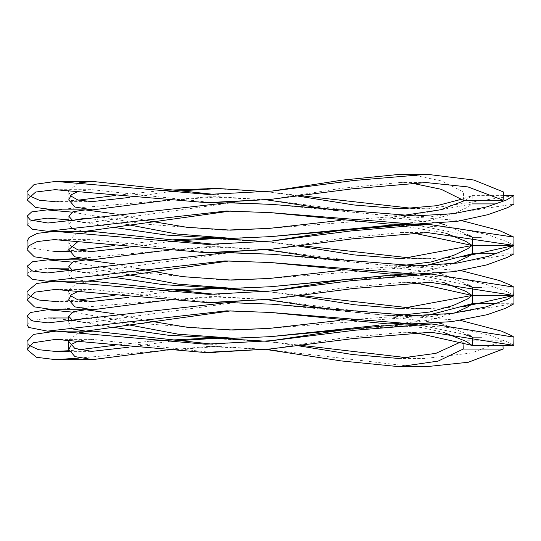 <?xml version="1.0" encoding="UTF-8"?>
<svg xmlns="http://www.w3.org/2000/svg" width="541" height="541" viewBox="0 0 541 541"><rect width="100%" height="100%" fill="white"/><g stroke="black" fill="none" stroke-linecap="round" stroke-linejoin="round"><path stroke-width="0.41" stroke-dasharray="2.71 2.03" d="M502.981 345.388L502.778 340.776L471.684 352.969L425.098 358.453L409.855 358.047M301.817 345.435L269.364 341.635L206.479 338.233M150.195 341.161L114.408 345.307M78.601 349.797L68.937 350.724M29.092 345.374L27.05 341.371M79.067 358.088L207.629 346.483L265.983 349.452M270.554 349.892L410.626 366.318M410.781 182.959L399.414 182.554L341.33 188.349L270.608 199.372M212.762 202.645L91.916 189.688L78.743 191.095M463.252 200.238L463.603 191.981L441.774 181.019L411.633 174.696M68.991 190.243L79.209 182.811M213.871 194.381L271.798 191.108M70.398 195.741L68.781 191.717L68.781 199.785M54.343 209.888L208.67 196.762L266.219 199.879M270.547 200.312L357.939 211.45L429.128 217.049L513.95 204.038M27.05 224.596L31.27 220.41M68.781 219.849L72.406 220.356M73.63 220.539L114.016 227.409M223.697 238.392L270.561 236.627M396.709 225.651L414.041 225.266L455.935 227.93L487.556 234.672L506.193 241.367L513.95 245.398M79 258.341L207.737 246.669L266.233 249.814M270.547 250.24L357.317 261.269L429.831 266.929L513.95 253.885M27.05 274.686L29.18 271.65L48.21 268.126M68.781 269.824L114.672 277.452M224.9 288.353L270.554 286.737M340.458 280.238L415.13 275.2L454.142 277.77L485.561 284.133L506.417 291.437L513.95 295.379M53.309 309.723L209.367 296.651L266.098 299.633M270.615 300.079L352.035 310.372L429.074 316.87L513.95 303.805M27.05 324.681L30.634 320.799L48.034 317.98L72.629 320.333M73.975 320.536L114.158 327.461M226.415 338.274L270.534 336.644M342.669 329.936L415.921 325.134L458.484 328.265L488.942 334.974L509.595 342.771L513.95 345.32M162.246 350.629L218.402 346.497L266.375 349.412M415.204 332.627L403.417 332.262L342.453 338.057L270.432 348.952M211.301 352.421L92.41 339.383L78.851 340.823M72.413 328.921L68.781 324.674L71.622 320.874M89.285 318.074L127.676 324.647M376.509 325.54L390.981 325.148L421.797 327.508L444.12 332.573M454.088 313.205L428.824 320.319L398.271 323.64M270.23 312.434L230.838 310.865M161.901 300.769L219.842 296.644L266.855 299.633M338.828 310.493L401.875 316.87L427.857 315.295M414.704 282.652L402.889 282.321L341.412 288.17L270.466 299.207M213.722 302.581L92.004 289.449L78.945 290.936M87.284 281.185L72.934 279.23L68.781 274.686L72.298 270.554M89.17 268.201L128.075 274.672M398.866 275.376L443.897 282.618M453 263.65L430.183 270.284L401.064 273.847M270.52 262.541L229.242 260.945M161.82 250.855L218.517 246.682L266.605 249.773M337.381 260.471L402.511 266.929L424.915 265.726M412.492 232.853L400.435 232.556L340.289 238.561L270.351 249.333M212.708 252.661L91.301 239.616L78.371 241.185M85.701 231.284L73.123 229.174L68.781 224.603L72.305 220.41M88.109 218.199L127.602 224.61M399.157 225.455L445.412 233.022M337.746 210.598L401.936 217.036L471.995 203.923L467.539 207.352L454.616 213.201L430.068 220.403L400.509 223.933M270.453 212.633L230.486 211.044M162.543 200.873L219.261 196.768L266.598 199.839M502.778 340.776L462.9 340.776L461.358 341.709M460.634 320.468L414.967 316.877L269.371 328.38M229.364 329.996L138.388 323.275L72.291 312.123M464.252 306.531L428.174 308.607L413.196 308.289M301.831 295.562L269.398 291.815L208.224 288.38M162.415 290.26L114.104 295.42M78.371 299.978L55.304 301.486L92.105 301.486M29.052 295.629L27.05 291.592M461.02 270.649L414.163 266.929L269.337 278.473M228.14 280.069L223.717 280.089L129.245 271.771L72.338 262.162M463.88 256.63L428.932 258.672L413.574 258.355M301.675 245.702L269.391 241.983L206.594 238.405M162.131 240.299L113.995 245.553M78.519 250.043L54.56 251.565L33.698 248.38L27.05 241.509M461.689 220.654L413.081 217.009L269.215 228.376M226.922 230.108L222.527 230.128L142.486 223.859L72.081 212.146M513.639 195.666L428.222 208.779L413.27 208.454M301.405 195.781L269.371 192.055L213.607 188.538M163.071 190.358L114.624 195.578M78.384 200.143L55.175 201.631L92.004 201.631M29.025 195.72L27.05 191.683M503.482 191.981L463.603 191.981M465.659 200.238L471.941 195.659L461.601 199.223M298.389 196.167L266.125 191.663M171.267 191.413L129.38 197.438M72.812 220.66L86.181 223.02L231.656 202.787M271.643 204.37L390.568 215.9L401.456 215.67M469.331 235.234L444.574 224.677M439.725 223.264L388.458 217.009L339.139 220.552M146.976 220.593L114.117 213.709M70.472 245.573L68.781 241.543L74.854 234.368L91.848 231.352M214.689 244.383L271.562 241.063M413.385 224.596L465.274 234.72M298.686 246.081L266.131 241.597M170.55 241.374L128.9 247.426M72.798 270.804L85.661 272.955L230.358 252.681M271.744 254.284L391.474 265.82L402.024 265.584M469.02 284.985L443.126 274.287M439.312 273.219L389.385 266.936L339.572 270.527M136.244 268.316L114.584 263.785M69.032 290.037L76.098 283.768L92.565 281.185M214.865 294.318L271.67 290.943M415.569 274.388L464.036 284.316M298.774 295.961L266.395 291.457M170.679 291.315L128.839 297.334M70.438 295.643L68.781 291.619L68.781 299.694M72.744 320.712L86.168 322.869L235.152 302.588L271.426 304.177L388.418 315.599L399.231 315.376M469.257 335.014L443.248 324.235M438.562 322.903L390.027 316.884L339.985 320.414M146.78 320.57L114.083 313.699M68.998 339.924L79.338 332.532M212.579 344.157L271.636 340.681M416.083 324.37L464.158 334.324M298.666 345.827L265.874 341.222M170.909 341.134L129.069 347.173M462.968 342.264L462.9 340.776M68.781 321.259L68.781 324.674M68.781 266.28L68.781 274.686M68.781 241.543L68.781 249.617M472.219 195.808L472.219 204.038M68.781 216.197L68.781 224.603M426.058 182.547L399.414 182.547M54.986 189.681L91.916 189.681M55.73 209.894L86.039 209.894M208.67 196.762L219.261 196.762M429.128 217.049L401.936 217.049M513.693 203.91L496.273 203.91M227.43 211.031L233.84 211.031M47.459 218.151L85.694 218.151M414.041 225.272L389.419 225.272M427.302 232.556L400.435 232.556M54.208 239.609L91.301 239.609M207.737 246.669L218.517 246.669M429.831 266.929L402.511 266.929M513.734 253.797L496.009 253.797M224.9 260.931L232.691 260.931M52.835 281.219L85.194 281.219M68.781 268.126L86.323 268.126M415.13 275.186L390.345 275.186M430.257 282.321L402.889 282.321M55.101 289.449L92.004 289.449M55.851 309.743L87.121 309.743M209.367 296.644L219.842 296.644M429.074 316.87L401.875 316.87M513.767 303.711L496.219 303.711M227.829 310.852L233.989 310.852M54.526 331.133L57.759 331.133M68.781 317.98L86.188 317.98M415.921 325.134L390.981 325.134M430.934 332.248L403.417 332.248M55.561 339.383L92.41 339.383M207.629 346.483L218.402 346.483M425.098 358.453L398.467 358.453M69.147 351.38L91.855 351.38M205.485 344.204L216.853 344.204M513.822 337.124L481.578 337.124M414.967 316.877L390.027 316.877M225.252 330.017L232.826 330.017M47.926 322.869L86.168 322.869M412.607 315.599L388.418 315.599M428.174 308.607L400.969 308.607M208.954 294.351L219.72 294.351M419.972 274.057L410.572 274.057M513.801 287.197L481.97 287.197M414.163 266.929L389.385 266.929M223.744 280.089L231.541 280.089M47.331 272.955L85.661 272.955M416.293 265.827L391.474 265.827M428.932 258.672L401.611 258.672M69.167 251.565L91.47 251.565M207.453 244.431L218.436 244.431M513.896 237.168L481.307 237.168M413.081 217.009L388.458 217.009M222.527 230.128L230.567 230.128M47.912 223.02L86.181 223.02M227.43 202.774L228.647 202.774M415.224 215.9L390.568 215.9M503.326 195.646L471.941 195.646M428.222 208.785L401.03 208.785M207.872 194.408L218.862 194.408"/><path stroke-width="0.81" d="M460.634 320.468L501.534 331.16L512.05 335.853L513.822 337.124L431.819 323.985L355.173 330.206L271.697 340.681L205.485 344.204L56.122 331.119L33.664 334.392L27.05 341.371L27.05 349.479L36.409 357.27L55.54 359.643L79.067 358.088M409.855 358.047L301.817 345.435M265.874 341.222L217.259 338.233L206.479 338.226L150.195 341.161M114.408 345.307L78.601 349.797M68.937 350.724L54.999 351.38L38.472 349.675L29.092 345.374M410.626 366.318L426.01 366.71L468.384 362.247L503.137 349.04L502.981 345.388M265.983 349.452L341.29 360.928L399.386 366.703L438.088 361.111L463.252 349.04L503.137 349.04M271.798 191.115L354.172 180.457L426.964 174.29L400.326 174.29L342.433 180.085L271.798 191.108L207.872 194.408L55.54 181.418L34.218 184.42L27.05 191.683L27.05 199.785L35.665 192.041L54.986 189.681L206.723 202.672L270.615 199.379L352.543 188.795L426.058 182.547L467.985 186.936L503.137 200.238L463.252 200.238L441.138 189.276L410.781 182.959M270.439 199.392L212.762 202.645M78.743 191.095L71.419 194.713L68.781 199.785L74.868 207.027L92.558 209.888L162.543 200.873M68.781 191.717L68.991 190.243M79.209 182.811L92.47 181.424L213.871 194.381M400.326 174.297L411.633 174.696M27.05 199.785L35.456 207.426L54.343 209.888M266.219 199.879L270.547 200.312M513.95 195.801L513.95 204.038L507.559 207.683L487.914 214.669L457.287 221.337L414.264 224.163L270.5 212.633L226.26 211.031L47.439 231.284L32.507 229.256L27.05 224.596L27.05 216.217L30.364 219.984L47.912 223.02L227.43 202.767L271.69 204.376L415.224 215.9L453.987 213.634L486.914 206.851L506.16 200.15L513.639 195.666M31.27 220.41L47.459 218.145L68.781 219.849M72.406 220.356L73.63 220.539M114.016 227.409L166.824 235.112L223.697 238.392L231.731 238.392L270.561 236.627L396.709 225.651M27.05 249.617L27.05 241.509L29.004 237.546L37.336 233.347L54.763 231.345L207.453 244.424L271.575 241.063L351.4 230.885L428.215 224.292L513.95 237.147L513.869 245.431L427.302 232.549L352.36 238.872L270.439 249.32L206.304 252.694L54.208 239.609L37.119 241.577L28.984 245.682L27.05 249.617L34.279 256.792L55.047 259.829L79 258.341M266.233 249.814L270.547 250.24M513.95 245.648L513.95 253.885L507.377 257.394L486.433 264.975L454.332 271.636L415.339 274.091L270.527 262.541L224.9 260.931L46.864 281.219L32.298 279.318L27.05 274.686L27.05 266.307L32.521 271.048L47.331 272.955L226.07 252.667L271.771 254.284L416.293 265.827L457.382 263.061L488.225 256.346L507.397 249.239L513.68 245.533L463.88 256.63M68.781 268.126L48.21 268.126L68.781 269.824M114.672 277.452L163.24 284.654L224.9 288.353L232.704 288.353L270.534 286.737L390.345 275.2L398.866 275.376M270.615 286.73L340.458 280.238M27.05 299.7L27.05 291.592L36.653 283.477L55.662 281.185L208.954 294.351L271.602 290.95L351.068 280.718L431.163 274.057L513.95 287.129L513.754 295.454L430.257 282.321L353.855 288.461L270.507 299.207L207.812 302.608L55.101 289.449L35.233 292.12L27.05 299.7L34.381 306.875L53.309 309.723M266.098 299.633L270.365 300.052M513.95 295.569L513.95 303.805L505.402 308.343L486.988 314.734L451.776 321.652L411.64 323.863L270.432 312.448L226.395 310.852L47.432 331.133L28.659 327.433L27.05 324.681L27.05 316.302L32.338 320.921L47.926 322.869L227.558 302.588L271.487 304.177L412.607 315.599L451.147 313.55L485.98 306.916L507.485 299.315L513.801 295.454M72.629 320.333L73.975 320.536M114.158 327.461L168.515 335.278L226.415 338.274M270.534 336.644L342.669 329.936M513.95 337.077L513.781 345.388L430.934 332.248L353.665 338.517L270.473 348.945L204.342 352.468L55.561 339.383L33.163 342.757L27.05 349.479M78.851 340.823L71.689 344.211L68.781 349.479L74.922 356.593L92.41 359.637L162.246 350.629M266.375 349.412L270.554 349.892M444.12 332.573L466.315 341.472L472.077 345.388L415.204 332.627M270.432 348.952L211.301 352.421M71.622 320.874L86.188 317.986L89.285 318.074M127.676 324.647L178.374 334.223L233.989 338.274L270.514 336.644L376.509 325.54M427.857 315.295L472.063 303.717L467.289 307.22L454.088 313.205M398.271 323.64L387.457 323.863L270.568 312.461M230.838 310.865L85.688 331.126L72.413 328.921M78.945 290.936L71.338 294.737L68.781 299.694L74.895 306.882L92.667 309.743L161.901 300.769M266.855 299.633L338.828 310.493M443.897 282.618L466.024 291.457L472.05 295.454L414.704 282.652M270.466 299.207L213.722 302.581M72.298 270.554L86.323 268.133L89.17 268.201M128.075 274.672L177.847 284.079L232.704 288.353M424.915 265.726L472.029 253.803L467.525 256.982L453 263.65M401.064 273.847L390.521 274.084L270.764 262.561M229.242 260.945L87.284 281.185M78.371 241.185L68.781 249.617L74.881 256.833L92.017 259.829L161.82 250.855M266.605 249.773L337.381 260.471M445.412 233.022L465.787 241.367L472.151 245.431L412.492 232.853M270.351 249.333L212.708 252.661M72.305 220.41L85.694 218.151L88.109 218.199M127.602 224.61L176.975 234.016L231.731 238.392M270.561 236.627L389.419 225.266L399.157 225.455M400.509 223.933L389.615 224.163L270.453 212.633M230.486 211.044L85.701 231.284L47.439 231.284M266.598 199.839L337.746 210.598M269.337 328.38L229.364 329.996M72.291 312.123L47.554 309.723L30.458 312.522L27.05 316.302M513.652 295.454L464.252 306.531M413.196 308.289L301.831 295.562M266.395 291.457L218.692 288.38L208.224 288.38L162.415 290.26M114.104 295.42L78.371 299.978M55.304 301.486L38.864 300.018L29.052 295.629M513.95 287.129L510.325 285.073L499.607 280.576L461.02 270.649M339.572 270.527L269.364 278.473L228.14 280.069M72.338 262.162L47.743 259.863L32.676 261.709L27.05 266.307M413.574 258.355L301.675 245.702M266.131 241.597L217.367 238.419L206.594 238.405L162.131 240.299M113.995 245.553L78.519 250.043M513.95 237.147L499.14 230.412L461.689 220.654M269.215 228.376L226.922 230.108M72.081 212.146L47.013 209.888L31.716 211.889L27.05 216.217M413.27 208.454L301.405 195.781M213.607 188.538L163.071 190.358M114.624 195.578L78.384 200.143M55.175 201.631L39.554 200.332L29.025 195.72M426.964 174.29L473.889 180.038L503.482 191.981L503.137 200.238M461.601 199.223L436.898 205.681L401.03 208.779L354.145 204.998L298.389 196.167M266.125 191.663L218.111 188.511L171.267 191.413M129.38 197.438L92.004 201.624L77.823 199.981L70.398 195.741M114.117 213.709L85.221 209.888L72.934 211.741L68.781 216.197L72.812 220.66M231.656 202.787L271.643 204.37M401.456 215.67L440.59 209.766L465.659 200.238M465.274 234.72L472.178 237.168L469.331 235.234M444.574 224.677L439.725 223.264M339.139 220.552L269.377 228.37L230.567 230.128L186.855 227.281L146.976 220.593M54.763 231.345L91.848 231.345L214.689 244.383M271.562 241.063L343.88 229.911L401.341 224.292L413.385 224.596M402.024 265.584L431.15 261.972L453.818 255.284L467.634 248.799L471.975 245.54L401.611 258.672L354.267 254.919L298.686 246.081M217.367 238.419L170.55 241.374M128.9 247.426L91.47 251.565L77.911 249.861L70.472 245.573M114.584 263.785L85.843 259.869L73.13 261.81L68.781 266.28L72.798 270.804M230.358 252.681L271.426 254.256M464.036 284.316L472.097 287.197L469.02 284.985M443.126 274.287L439.312 273.219M269.364 278.473L231.541 280.089L182.635 276.661L136.244 268.316M68.781 291.619L69.032 290.037M55.662 281.185L92.565 281.185L214.865 294.318M271.67 290.943L342.446 279.92L403.789 274.057L415.569 274.388M399.231 315.376L429.939 311.988L453.175 305.482L467.431 299.024L472.009 295.46L400.969 308.607L354.551 304.772L298.774 295.961M218.692 288.38L170.679 291.315M128.839 297.334L92.105 301.479L77.918 299.849L70.438 295.643M114.083 313.699L85.708 309.723L73.109 311.744L68.781 316.275L72.744 320.712M464.158 334.324L472.117 337.124L469.257 335.014M443.248 324.235L438.562 322.903M339.985 320.414L269.33 328.38L232.819 330.017L187.903 327.379L146.78 320.57M129.069 347.173L91.855 351.373L74.793 348.404L68.781 341.405L68.998 339.924M79.338 332.532L92.971 331.119L212.579 344.157M271.636 340.681L343.785 329.767L404.303 323.998L416.083 324.37M461.358 341.709L435.918 353.341L398.467 358.44L352.576 354.544L298.666 345.827M217.259 338.233L170.909 341.134M463.252 349.04L462.968 342.264M472.219 337.077L472.219 345.32M68.781 341.405L68.781 349.479M472.219 295.569L472.219 303.805M68.781 316.275L68.781 321.259M472.219 287.136L472.219 295.379M472.219 245.655L472.219 253.885M472.219 237.147L472.219 245.398M206.723 202.672L217.712 202.672M86.039 209.894L92.558 209.894M496.273 203.91L472.219 203.91M414.264 224.163L389.615 224.163M226.26 211.031L227.43 211.031M513.869 245.431L472.151 245.431M206.304 252.694L217.286 252.694M55.101 259.829L92.017 259.829M496.009 253.797L472.219 253.797M415.339 274.091L390.521 274.091M46.857 281.219L52.835 281.219M513.754 295.454L472.05 295.454M207.812 302.608L218.571 302.608M87.121 309.743L92.667 309.743M496.219 303.711L472.219 303.711M411.64 323.863L387.457 323.863M226.395 310.852L227.829 310.852M47.432 331.133L54.526 331.133M57.759 331.133L85.688 331.133M48.034 317.98L68.781 317.98M226.415 338.281L233.989 338.281M513.781 345.388L472.077 345.388M204.342 352.468L215.71 352.468M55.54 359.643L92.41 359.643M426.01 366.71L399.386 366.71M54.999 351.38L69.147 351.38M56.122 331.119L92.971 331.119M431.819 323.985L404.303 323.985M481.578 337.124L472.117 337.124M47.554 309.723L85.708 309.723M227.558 302.588L235.152 302.588M513.72 295.447L472.009 295.447M431.143 274.057L419.972 274.057M410.572 274.057L403.789 274.057M481.97 287.197L472.097 287.197M47.743 259.863L85.843 259.863M226.07 252.667L233.854 252.667M513.68 245.533L471.975 245.533M54.56 251.565L69.167 251.565M428.215 224.292L401.341 224.292M481.307 237.168L472.178 237.168M47.013 209.888L85.221 209.888M47.912 223.02L48.298 223.02M228.647 202.774L235.01 202.774M513.639 195.646L503.326 195.646M207.528 188.505L218.111 188.505M55.54 181.418L92.47 181.418"/></g></svg>
